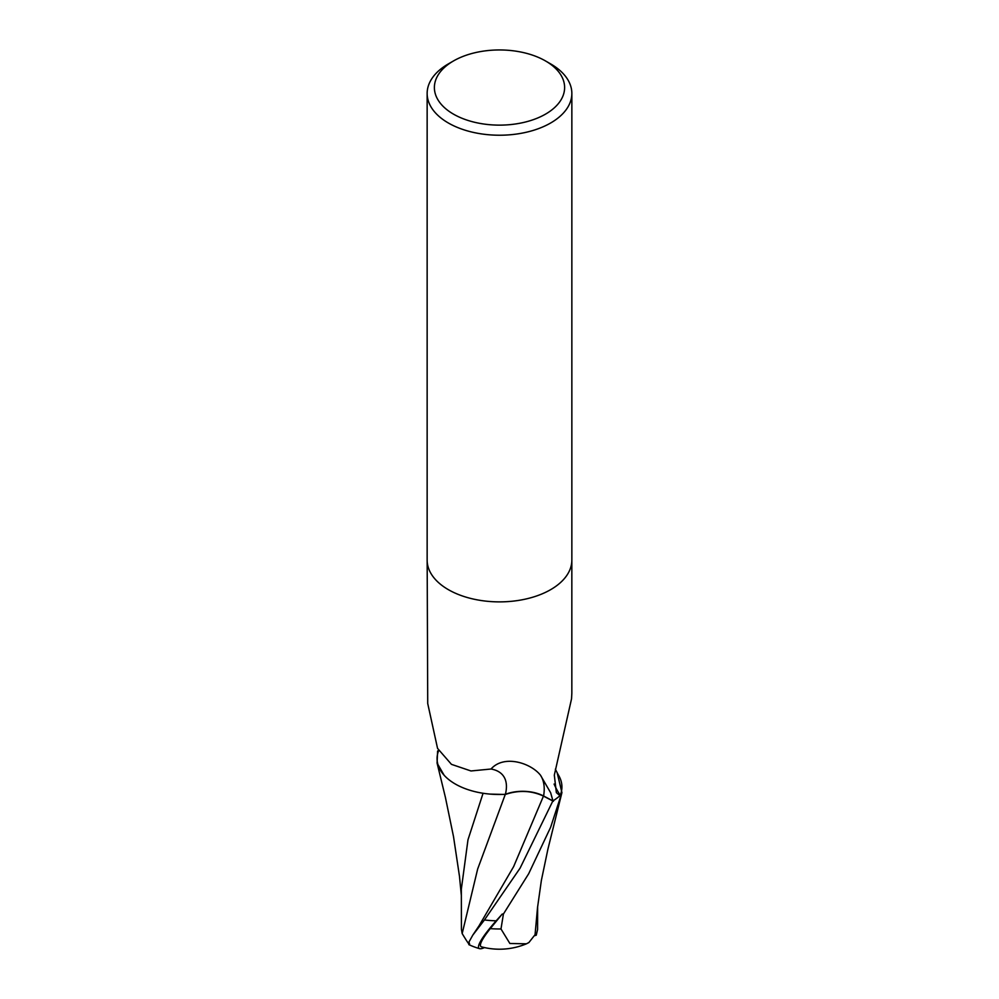 <?xml version="1.0" encoding="UTF-8"?>
<svg xmlns="http://www.w3.org/2000/svg" width="999" height="999" viewBox="0 0 999 999"><rect width="100%" height="100%" fill="white"/><g stroke="black" fill="none" stroke-linecap="round" stroke-linejoin="round"><path stroke-width="1.5" d="M427.16 560.302L427.722 703.508L437.55 748.376L451.448 764.347L470.991 770.966L491.033 769.018C503.858 754.407 530.669 762.849 540.471 775.187L550.661 792.781L552.947 800.923L543.593 795.991A31.106 17.957 0 0 0 505.394 794.305A62.075 35.839 180 0 1 438.711 750.474M545.541 60.964L550.661 63.911A72.353 41.771 180 0 1 571.853 93.444A72.353 41.771 180 0 1 550.661 122.989A72.353 41.771 180 0 1 471.815 132.043A72.353 41.771 180 0 1 427.147 93.444A72.353 41.771 180 0 1 448.339 63.911L453.459 60.964A65.11 37.587 180 0 1 545.541 60.964A65.11 37.587 180 0 1 545.541 114.123A65.11 37.587 180 0 1 453.459 114.123A65.11 37.587 180 0 1 453.459 60.964L448.339 63.911M550.661 589.647A72.34 41.771 180 0 0 571.84 560.114A72.353 41.771 180 0 1 550.661 589.647A72.353 41.771 180 0 1 471.815 598.701A72.353 41.771 180 0 1 427.147 560.114L427.147 93.444M555.357 769.193L558.104 774.512A62.075 35.839 180 0 1 560.239 795.179A74.713 61.189 -72.9 0 1 554.095 784.053M560.239 795.179A9.778 5.644 -0 0 0 559.964 795.704L556.356 792.632L554.32 775.124L571.553 698.776L571.84 693.294L571.84 560.302M559.964 795.704A72.34 41.771 180 0 1 552.947 800.923M505.394 794.305A78.734 33.991 142.5 0 0 491.033 769.018M561.413 794.38A72.34 41.771 180 0 1 552.834 800.986L520.092 868.143L484.44 919.954L472.777 935.151L468.931 942.069L468.818 944.617A72.353 72.353 0 0 0 479.62 948.663A62.65 9.128 -43.7 0 1 496.166 920.816L502.235 914.048A72.353 41.771 0 0 0 503.421 914.01L528.671 873.75L550.649 827.222L561.925 792.619L557.217 773.039M461.351 895.504L459.478 876.335L453.521 836.663L445.417 797.427L437.087 763.074L437.587 751.161A72.34 41.771 180 0 1 438.586 750.237M537.637 906.493L537.587 929.507L536.251 935.201L536.063 933.416L528.908 942.532L526.436 943.805L509.877 943.493L500.986 928.97A68.781 39.71 180 0 1 490.259 928.62A59.84 8.716 136.3 0 0 481.53 946.865A69.843 69.843 0 0 0 526.436 943.805M468.931 942.069C470.841 947.064 468.581 944.23 462.175 933.566L477.659 869.03L505.257 794.48C518.618 789.972 531.356 790.509 543.468 796.091L553.421 801.298M462.175 933.566L461.413 929.207L461.338 889.147L467.982 839.797L483.066 793.268M490.022 794.093L505.257 794.48M484.54 947.589A62.65 9.128 -43.7 0 1 479.62 948.663M502.235 914.048L490.259 928.62M500.986 928.97L503.421 914.01M535.014 935.201L537.499 907.804L541.371 880.419L547.914 849.15L561.925 792.619M536.251 935.201A70.055 44.193 14.2 0 1 534.84 935.638M437.087 763.074L444.105 775.212M543.593 795.991A108.704 46.941 142.5 0 0 540.471 775.187M496.166 920.816A72.353 41.771 180 0 1 484.44 919.954M479.045 925.798L513.661 866.57L543.468 796.091M571.853 560.114L571.853 93.444M479.07 925.773L472.777 935.151"/></g></svg>

